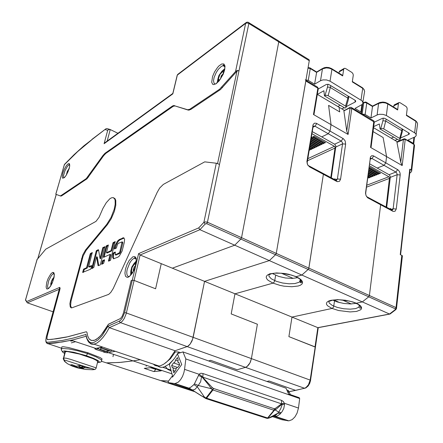 <?xml version="1.0" encoding="UTF-8"?>
<svg xmlns="http://www.w3.org/2000/svg" width="443" height="443" viewBox="0 0 443 443"><rect width="100%" height="100%" fill="white"/><g stroke="black" fill="none" stroke-linecap="round" stroke-linejoin="round"><path stroke-width="0.66" d="M405.173 139.008L413.862 144.163L414.017 144.606L405.223 139.335L405.035 138.875L404.143 138.803L403.534 139.274L403.39 139.578L405.223 139.335L402.2 165.571L400.815 162.443L396.9 142.281L397.149 141.804M404.68 138.892L404.127 138.814M402.2 165.571L386.595 156.595L385.82 162.863L398.002 169.824L399.414 171.458L400.073 173.196L400.179 174.957L396.236 209.035L395.045 211.261L393.135 211.405L380.631 204.777L379.291 203.409L380.631 204.777L369.401 295.531L368.72 296.782L369.401 295.531L380.631 204.777L367.535 197.7L365.957 195.396L365.591 192.611L370.503 156.822L371.71 155.698L373.377 155.798L385.82 162.863L384.031 165.344L385.82 162.863L386.595 156.595L383.151 137.529L386.595 156.595L370.581 147.381L373.837 120.889L351.792 107.738M355.192 302.779L356.283 303.233L355.297 302.923M304.767 388.35L245.461 367.38L247.631 366.068L249.143 364.284L250.384 362.014L251.408 358.625L250.007 362.811L247.094 366.516L245.461 367.38L237.182 369.717L245.461 367.38L187.19 346.581L175.057 350.751L187.705 346.348L190.28 343.945L192.024 340.866L193.137 337.344L204.539 281.36L269.344 260.578L275.624 254.659L276.26 253.368L308.854 268.126L323.368 174.287L308.837 268.231L308.156 269.444L308.854 268.126L396.208 307.68L396.612 308.295L395.959 309.502L395.256 309.624L389.519 314.037L390.078 314.032L395.76 309.668M400.605 254.797L410.102 169.691L409.781 169.165L400.278 254.631L402.394 255.799L396.557 308.023M409.664 173.246L411.237 171.939L411.741 170.965L411.215 169.99L414.017 144.606L414.559 145.365L411.708 170.527M332.831 300.11L337.267 301.954L343.818 303.444L350.607 303.948L356.299 303.355M266.946 381.462L269.062 380.969L266.946 381.462M295.088 276.238L295.985 276.692L301.866 275.048L362.313 301.932L356.283 303.233L353.093 302.032L345.474 300.271L337.566 299.645L331.015 300.282L328.678 301.035L327.128 302.021L326.43 303.195L326.613 304.491L327.654 305.847L332.017 308.466L291.976 317.105L332.017 308.466L333.136 307.658L333.767 306.141L333.136 307.658L332.017 308.466L338.657 310.571L350.075 311.938L356.576 311.401L360.685 309.768L361.543 308.627L361.516 307.331L360.602 305.958L358.83 304.568L356.283 303.233L362.313 301.932L368.72 296.782L362.313 301.932L389.519 314.037L317.825 327.67L318.24 327.687L315.399 347.107M288.155 391.845L288.57 390.588L286.815 389.973M287.878 391.75L288.57 390.588M315.123 347.345L310.166 380.083L310.582 380.371L309.718 383.35L308.228 385.892L305.886 387.918L296.112 390.289M386.684 207.346L390.3 177.355L390.117 176.043L389.059 174.714L377.242 168.085L384.031 165.344L377.242 168.085L369.589 163.788M397.676 169.619L395.892 172.067L396.862 173.191L397.138 174.73L393.146 208.769L392.648 209.816L391.474 209.899L366.544 196.554M290.375 394.597L289.29 392.276L287.573 391.645M386.119 207.047L389.486 177.532L388.849 176.74L369.324 165.809M343.873 110.938L349.533 108.042L350.142 107.344L351.465 107.405L351.875 107.992L348.115 134.456L346.786 131.25L343.862 110.811L349.859 107.472M349.533 108.042L350.031 108.463L351.875 108.563L374.285 122.08L371.096 146.838L370.581 147.381M208.62 360.923L210.619 360.336L208.62 360.923M310.554 380.299L315.422 347.162L288.875 336.602L291.976 317.105L204.539 281.36L269.344 260.578L301.866 275.048L308.156 269.444L301.866 275.048L296.101 276.665L288.736 274.272L284.605 273.486L276.537 272.932L270.119 273.796L267.949 274.704L266.625 275.867L266.193 277.224L266.669 278.702L268.009 280.236L272.971 283.149L234.973 293.803L272.971 283.149L274.062 282.263L274.721 280.674L274.062 282.263L272.971 283.149L280.081 285.419L284.035 286.178L291.81 286.754L298.205 286.012L300.476 285.17L301.954 284.057L302.563 282.734L302.259 281.255L301.035 279.694L298.953 278.138L295.182 276.382M331.303 177.831L335.916 146.035L334.814 144.28L321.718 136.915L328.246 133.725L330.046 131.084L331.043 124.633L330.046 131.084L316.413 123.342L314.563 123.176L313.201 124.3L306.888 161.645L307.73 165.012L309.74 167.033L307.586 164.746M343.026 138.482L341.232 141.084L342.284 142.281L342.555 143.886L337.394 178.961L336.702 180.096L335.462 180.046L337.455 181.68L339.499 181.276L340.567 179.205L345.678 144.091L345.136 140.88L343.386 138.709L330.046 131.084L328.246 133.725L321.718 136.915L312.271 131.615M272.351 273.497L278.614 276.393L285.43 277.96L292.291 278.42L297.873 277.667M365.602 194.001L370.176 159.353L370.835 158.389L371.932 158.483L373.726 155.969M160.731 380.615L168.556 381.069L161.523 380.869L106.447 362.895L119.211 362.457L133.121 360.89L121.127 362.302L109.98 362.878L106.447 362.895L101.414 361.25M136.162 263.884L136.222 258.347L134.949 256.602L132.894 256.785L129.212 260.451L127.008 264.493L125.48 268.99L124.915 273.198L125.48 276.199L127.08 277.379L128.177 277.191L129.411 276.482L132.014 273.652L134.356 269.449L135.962 264.731L138.62 253.601L198.752 227.846L199.765 229.624L234.729 245.184L172.333 268.192L234.729 245.184L240.909 238.982L241.557 237.658L240.909 238.982L234.729 245.184L269.344 260.578L275.696 254.581L276.26 253.368L305.831 81.025L305.759 80.122L305.199 79.84M140.209 359.71L133.121 360.89L140.209 359.71M105.739 362.662L106.447 362.895M174.243 352.196L175.35 351.847L178.618 351.997L177.793 353.464M144.235 368.349L151.44 367.596L161.186 370.841L153.871 371.544L144.235 368.349M171.02 370.791L167.808 369.434L165.339 366.461M173.883 359.223L168.988 364.201L164.181 366.904L162.033 367.33L159.945 367.169L156.639 365.237M175.35 351.847L170.428 358.719L165.228 363.166M314.22 113.159L313.993 114.366L313.494 114.538L317.825 88.201L318.262 88.893L314.22 113.159M307.259 164.021L306.944 161.186M312.802 125.463L313.002 127.18L313.722 126.094L314.99 126.211L316.789 123.531M172.787 376.7L169.475 364.75L169.896 363.703L174.398 358.537L177.438 353.885M177.66 353.586L178.296 353.381M175.694 370.293L176.386 368.144L177.189 367.408L177.759 367.48L179.664 364.894L178.939 362.49L178.296 362.64L177.864 362.114L178.147 359.899L177.433 357.534L175.55 360.109L174.708 362.446L173.512 362.9L171.646 365.458L172.338 367.834L172.964 367.69L173.385 368.227L173.097 370.448L173.8 372.862L175.694 370.293M193.093 390.693L168.412 382.63L168.074 381.722L172.1 376.262L172.443 377.165L181.735 364.556L177.361 353.68L182.959 351.892L285.995 388.173L288.637 393.988L299.269 397.692L299.662 398.528L298.444 408.081L284.279 403.263L283.398 401.524L281.504 400.361L281.554 403.844L284.279 403.263L284.495 404.62L282.346 404.182L280.779 408.629L278.719 412.145L275.308 410.013L275.286 408.463L281.554 403.844L202.833 377.165L202.994 373.549L200.972 373.255L199.749 373.748L198.724 374.977L194.438 383.876L198.254 385.449L197.273 386.733L204.566 397.21L204.217 397.709M201.216 376.013L209.323 385.731L211.161 388.672L212.147 387.392L201.554 376.029L199.223 374.341L184.548 369.346L183.9 372.596L182.494 376.467L180.545 379.762L178.28 382.143L174.968 383.583L168.412 382.63M211.161 388.672L198.254 385.449L200.64 381.777L201.587 376.821L198.486 375.454M194.438 383.876L193.857 384.646L197.273 386.733L195.252 389.137L193.63 389.868L192.24 389.912L188.668 388.334L190.346 388.838L201.499 395.931L204.566 397.233M193.857 384.646L191.182 386.977L188.868 388.212M174.027 383.538L190.518 389.115M192.328 390.205L191.055 389.447M273.857 416.127L276.98 416.121L280.02 414.166L280.629 413.397L277.728 413.336L278.719 412.145L281.216 412.693L282.014 411.768L283.791 408.446L284.495 404.62M273.735 416.176L274.754 416.348M273.99 416.071L275.74 415.152L277.728 413.336L268.657 418.048M280.629 413.397L281.216 412.693M275.308 410.002L282.656 403.651M268.862 418.131L274.677 415.794L275.23 416.365L288.886 420.839L281.914 419.72L272.539 416.653M267.633 418.319L268.198 418.33L267.461 418.391L267.932 418.087L206.006 397.991L205.635 398.478M205.679 398.501L206.51 398.307L212.922 390.001L213.371 388.428L212.38 389.724L212.845 389.973L273.984 410.273L274.544 409.919L274.355 408.751L275.286 408.463M266.642 418.281L267.445 418.131L273.951 410.262L274.355 408.751L213.371 388.428L212.147 387.392M266.736 418.314L205.868 398.589L189.582 388.356L175.123 383.566M298.444 408.081L297.054 413.208L294.877 417.001L292.136 419.648L288.886 420.839M330.783 177.554L335.141 147.142L334.454 146.301L311.933 133.697M153.156 364.063L155.028 365.475L157.68 366.162L160.228 365.84L163.65 364.273L167.205 361.455L169.558 358.93L175.057 350.751L109.316 327.676L106.309 332.881L103.136 337.295L99.935 340.739L96.845 343.081L93.456 344.333L91.025 344.056L88.633 342.079L87.315 339.299M288.171 391.822L295.547 390.322L269.062 380.969L295.547 390.322L304.247 388.367L305.936 387.592L308.466 384.823L310.166 380.083L251.408 358.625L257.411 324.243L231.185 313.943L234.973 293.803L231.185 313.943L257.411 324.243L251.408 358.625L125.928 312.824L124.522 312.719L122.39 317.974L120.734 320.139L119.499 321.042L119.948 322.438L187.19 346.581L188.746 345.629L190.28 343.945L192.672 339.122L204.539 281.36L140.121 255.024L134.091 280.402L132.28 280.186L133.958 280.353L155.576 288.775L161.263 263.668L155.576 288.775L134.091 280.402L126.117 313.877L124.306 318.345L122.395 321.164L120.441 322.748L109.316 327.676L108.109 326.137L102.095 335.672L97.942 340.002L94.049 342.339L92.288 342.716L90.699 342.555L89.303 341.869L87.182 339.011L86.274 335.877M277.678 41.011L278.592 40.889L278.736 41.891L241.557 237.658L276.26 253.368L309.347 60.431L309.07 59.667L278.725 41.105M47.274 335.822L46.914 338.286L47.368 339.604L52.08 339.321L68.017 336.741L86.324 331.774L86.944 332.311L87.725 336.082L89.292 339.089L90.97 340.324L93.772 340.479L96.452 339.31L100.345 335.971L103.33 332.267L108.507 324.182L120.49 318.545L122.224 316.269L123.453 313.046L122.224 316.269L120.49 318.545L108.363 324.309L101.342 334.842L98.374 337.882L94.636 340.218L91.618 340.523L89.292 339.089L87.725 336.082L86.944 332.311L86.324 331.774L66.334 337.101L56.654 338.779L47.517 339.665L46.914 338.286L47.274 335.822L59.794 289.8L47.274 335.822M25.461 299.9L26.663 301.927L26.73 301.522L59.811 287.352L59.528 288.387L60.121 288.133L59.445 288.52M97.432 362.728L100.866 362.031L101.702 360.801L101.154 359.688L96.314 356.931L87.631 353.647L87.858 352.755L68.715 347.567L63.537 346.769L61.859 346.852L61.738 347.306M87.858 352.755L100.09 357.551L102.04 358.902L101.657 360.309M102.527 347.041L95.821 348.442L71.334 340.268L55.585 343.02L47.622 343.69L46.687 343.065M96.159 348.375L94.88 348.707L95.788 349.438L106.071 352.689L107.727 352.789L115.224 351.31M97.466 361.892L97.61 361.455L96.535 360.447L92.858 358.592L79.507 354.073L67.502 351.587L64.484 351.77L64.794 352.755M97.538 348.109L97.449 348.48L96.84 348.248M107.04 351.836L107.81 352.778L106.049 352.683M81.052 367.756L79.524 367.33L83.533 366.511L80.111 365.414L76.13 366.25L71.927 364.661L70.365 364.999L71.201 365.337L82.215 368.759L83.805 368.438L81.052 367.756L85.715 366.81L65.486 360.314L64.656 360.32L64.324 360.907L67.469 363.709L72.995 366.389L78.848 368.205L85.887 369.434L92.515 369.761L94.187 369.545L93.766 369.135L85.709 366.81L94.736 369.468L95.555 369.074L96.236 367.889L70.703 359.4L66.073 358.165L63.731 358.049L65.437 351.532M91.175 368.354L84.009 367.64M63.299 358.941L63.216 358.404L63.731 358.049L63.831 359.378L64.656 360.32M79.469 368.078L77.409 367.834L72.071 366.034L67.541 363.775L64.501 361.383L63.294 358.902L65.104 351.57M37.018 259.648L45.723 249.176L95.981 221.362L99.066 217.269L102.942 208.36L106.27 202.706L109.753 198.863L111.359 197.86L113.164 197.6L114.715 199.007L115.136 200.386L115.191 204.306L114.2 209.34L111.043 217.519L106.746 224.319L85.56 249.952L82.802 254.897L70.531 300.055L69.883 303.732L70.26 306.966L71.09 307.807L71.893 307.83L108.723 294.39L110.828 292.408L113.258 288.509L157.199 192.34L159.679 188.009L163.362 184.393L204.744 161.845L216.455 163.268L219.495 164.403L207.457 222.225L205.624 221.871L203.874 222.353L198.752 227.846M138.62 253.601L140.121 255.024L199.904 229.69L205.242 223.992L203.874 222.353L216.284 163.24M71.467 307.874L70.587 305.698L71.041 301.068L83.195 255.871L86.241 250.217L107.439 224.612L111.32 218.626L114.383 211.333L115.8 205.264L115.778 200.496L115.047 198.719L113.834 197.899M60.619 196.061L61.61 195.85L87.038 178.739L103.679 155.643L105.766 153.455L173.274 106.287L174.996 105.91L188.397 110.146L190.75 109.487L220.575 89.492L237.055 71.063L238.711 70.647L237.171 70.542L235.77 71.245L219.639 89.226L189.676 109.321L187.677 109.77L173.734 105.523L172.504 105.971L163.456 112.284L104.991 153.272L103.058 155.355L86.274 178.601L60.929 195.656L60.126 195.839L55.763 194.255L60.038 195.812M114.283 248.584L114.399 249.032L116.359 248.074L117.384 244.68L118.181 243.44L122.024 241.867L119.881 251.602L119.239 252.903L115.274 254.819L115.28 251.995L113.364 252.898L112.804 254.531L112.688 257.632L113.558 258.79L117.904 257.156L119.405 255.943L122.146 250.965L124.284 242.57L124.588 239.292L123.636 237.764L119.211 239.574L117.362 241.28L115.075 245.688L114.283 248.584L114.859 248.816M103.363 256.929L103.49 257.366L110.063 254.371L108.402 261.088L110.479 260.379L115.191 241.529L112.998 242.83L111.016 250.6L106.431 252.72L108.352 244.99L106.303 245.837L103.363 256.929L103.944 257.156M104.526 260.213L104.415 259.759L102.483 260.733L101.63 264.283L103.607 263.38L104.526 260.213M98.545 249.946L98.163 249.669L96.236 250.91L91.779 268.641L93.827 267.434L96.591 256.796L98.091 265.612L100.063 265.019L100.411 264.532L104.963 246.613L102.793 247.72L100.018 258.457L98.545 249.946M91.69 265.95L91.601 265.507L88.661 266.824L92.244 252.532L90.25 253.778L86.573 267.76L83.638 269.106L82.642 272.406L90.66 269.156L91.69 265.95M309.314 60.724L278.736 41.891L278.531 40.839L248.85 22.698M223.549 65.963L224.335 65.143M26.663 301.927L27.228 302.802L53.099 311.817M64.656 164.154L64.196 164.968M177.887 74.274L177.383 75L172.848 93.85L104.088 143.72L105.046 142.657M117.971 133.271L110.091 129.456L108.181 129.805L107.704 130.303L104.088 143.72M91.851 139.451L105.988 128.752L106.918 128.575L109.692 129.367M172.848 93.85L172.809 93.456M217.153 82.686L217.823 79.231M222.414 70.841L224.795 68.587M70.725 341.11L72.818 340.761M130.574 275.158L130.812 271.642M134.212 263.314L136.366 260.794M115.036 248.733L116.337 244.597L118.458 241.103L119.931 239.873L124.084 238.035M113.862 258.828L113.308 257.073L113.668 254.193L114.122 253.158L115.374 252.576M115.856 254.996L119.588 253.568L120.418 252.427L122.822 242.941L122.75 242.166L122.019 241.861M104.111 257.084L106.802 246.529L108.28 245.444M106.431 252.72L107.14 253.008L111.736 250.888L113.685 243.19L115.202 242.133M102.344 264.011L103.097 261.182L104.493 260.329M100.018 258.457L100.722 258.734L103.496 248.002L104.891 247.067M92.471 268.364L96.884 251.314L98.567 250.09M83.4 272.356L84.264 269.444L87.265 268.026L86.573 267.76M87.265 268.026L90.893 254.171L92.244 253.114M374.324 122.168L382.42 118.353L383.976 118.198L385.294 118.608L409.232 133.216L409.387 133.758L408.933 134.334L400.533 137.989M362.535 114.167L364.849 114.333L370.935 117.954L377.646 114.759L379.579 114.288L383.201 114.377L386.34 115.507L415.517 133.421L416.309 135.148L415.473 136.649L407.881 140.115L413.336 143.388L413.795 144.13M398.916 102.632L394.165 104.936L393.55 107.051M387.758 103.457L397.41 109.355L397.626 110.002L398.501 103.169L399.154 102.527L400.084 102.721L406.076 106.492L406.879 107.538L407.172 108.851L406.414 115.451L415.933 121.354L415.866 120.895L406.458 115.058M370.935 117.954L372.569 106.032L378.931 102.87M399.686 138.41L383.555 128.797L381.805 128.492L380.111 129.013L398.949 140.221L400.195 139.412L399.686 138.41L401.784 130.707L402.238 131.754M402.011 128.747L401.784 130.707L385.753 121.022L382.913 120.767L383.239 118.187M318.207 89.037L326.369 84.43L328.628 84.364L355.114 100.306L355.757 101.076L355.336 101.945L346.31 106.619M306.019 79.939L308.134 80.294L314.596 84.164L320.516 80.742L322.964 79.917L326.674 79.962L330.024 81.174L362.053 100.86L363 102.643L362.346 104.393L354.998 108.397L361.1 112.079L361.51 112.732L361.217 113.38M344.194 68.41L339.499 71.146L338.939 73.173M331.885 68.792L342.489 75.282L342.666 75.93L343.768 68.958L344.455 68.288L345.557 68.51L351.936 72.508L352.977 73.743L353.27 75.111L352.285 81.894L362.695 88.345L362.623 87.825L352.346 81.484M314.596 84.164L316.673 71.965L322.781 68.316M345.557 106.093L327.909 95.572L326.087 95.256L324.42 95.865L345.031 108.131L346.204 107.189L345.557 106.093L347.86 98.102L348.486 98.734L348.408 99.359M348.159 96.087L347.86 98.102L330.323 87.509L328.933 87.11L327.421 87.282L327.909 84.231M401.784 255.384L396.02 307.58L395.256 309.624M359.644 305.365L358.952 307.154L355.618 308.616L350.208 309.175L343.74 308.749L337.378 307.414L332.233 305.404L329.276 303.045L328.867 301.882L329.215 300.814M300.559 279.55L300.376 281.012L298.959 282.329L294.883 283.559L289.118 283.797L282.64 283.027L276.51 281.377L271.26 278.797L268.99 276.299L268.895 274.887L269.383 274.04M305.958 80.294L317.548 87.088L317.825 88.201L305.831 81.025M119.499 321.042L108.109 326.137M86.058 334.399L73.693 337.965L62.302 340.423L49.35 342.09L46.687 342.229L46.144 341.752L45.845 339.764L46.293 336.802L59.473 288.421M46.271 336.879L45.773 340.933L46.105 342.262L46.98 343.314L61.494 348.22M46.919 342.245L47.257 343.48L62.203 341.99L73.366 339.787L86.175 336.226M171.901 373.837L108.469 352.661L107.81 352.778M95.179 348.563L102.571 347.052M64.6 353.486L62.657 352.041L62.491 351.471L64.34 350.928L73.61 352.224L86.346 355.69L87.631 353.647L77.741 350.801L68.704 348.934L62.707 348.514L61.256 348.929L61.295 349.865M86.346 355.69L93.085 358.149L98.019 360.569L99.442 362.069L97.438 362.706M102.754 347.118L102.311 347.107M98.723 348.907L97.449 348.48L96.629 349.76L94.929 348.907L96.031 348.397M105.074 352.49L103.629 352.091L104.365 351.1M112.195 350.291L111.78 350.374M109.128 350.895L108.574 351M115.003 351.382L114.543 351.077M102.914 348.779L109.443 350.961L110.346 351.066L110.002 350.745L103.463 348.558L102.693 348.702M98.401 347.938L98.739 348.923L99.465 349.449L107.173 351.703L100.256 349.322L99.503 349.466M101.591 347.268L102.687 348.702L109.432 350.967L111.171 350.994L111.863 350.18M106.757 351.487L107.544 350.335M100.423 349.372L101.237 348.087L99.542 347.705M99.703 349.538L105.838 351.592M106.032 351.653L107.926 351.731L108.535 350.668M94.769 369.462L93.872 369.639M46.792 282.219L48.115 278.525L50.762 273.973L52.473 272.456L53.747 272.556L54.323 274.267L54.079 277.268L52.313 282.844L50.541 286.178L48.713 288.393L47.191 289.063L46.642 288.764L46.105 286.998L46.792 282.219M136.067 258.651L134.849 258.153L133.343 258.695L131.538 260.334L129.782 262.849L127.158 269.51L126.753 272.412L127.025 275.003L128.06 276.404L129.24 276.521L131.427 274.211L133.537 270.939L135.431 266.354L136.322 261.94L135.968 258.402L135.231 257.494L134.423 257.854L134.451 258.203L136.139 258.889M205.242 223.992L206.731 223.665L207.457 222.225L241.557 237.658L278.736 41.891L248.623 23.363L247.144 22.992L245.643 23.396L245.749 23.064L246.524 22.338L247.698 22.172L248.733 22.482L248.833 23.485L219.495 164.403M55.835 194.283L64.329 164.702L77.741 151.512L91.369 140.138M224.739 69.651L224.983 65.968L223.898 63.947L221.71 63.969L218.87 66.001L217.38 67.646L214.622 71.794L212.585 76.401L211.682 82.243L212.695 84.331L213.642 84.641L216.195 83.694L219.185 80.831L223.194 74.258L224.739 69.651M69.191 168.578L69.739 165.76L69.529 163.982L69.152 163.605L67.945 163.949L66.361 165.665L63.947 170.001L62.773 173.246L62.214 177.1L62.762 178.252L64.717 177.278L66.4 174.991L69.191 168.578M235.554 71.467L245.643 23.396L177.322 75.1L177.073 75.725M225.05 66.732L223.748 65.603L221.578 66.24L218.416 69.241L216.195 72.597L214.107 77.519L213.52 80.798L214.052 83.312L214.777 83.893L215.769 83.965M69.64 164.874L68.543 165.189L67.33 166.457L64.883 170.865L63.526 175.716L63.604 177.189L64.157 177.804M48.697 288.41L47.855 287.878L47.545 286.256L48.724 280.635L51.51 275.308L53.138 273.807L54.118 273.763M135.63 265.662L134.528 266.608L133.708 268.131L133.243 270.025L133.415 271.177M132.856 272.152L131.981 272.196L131.477 271.371L132.058 267.55L134.201 264.31L135.237 263.934L135.901 264.604M136.128 263.485L135.231 263.103L134.019 263.79L131.682 267.566L130.945 271.404L131.416 272.844L132.241 273.115M131.41 272.838L131.649 273.929M135.303 265.124L135.647 264.803M51.305 284.794L51.183 283.188L51.798 281.039L52.911 279.018L53.813 278.276M53.957 277.628L52.656 278.896L51.593 280.962L50.873 283.459L50.973 285.37M66.738 174.343L67.414 171.613L68.97 169.204M69.136 168.639L67.253 171.535L66.439 174.847M223.399 73.544L221.251 75.759L220.481 78.932M219.745 79.939L218.77 79.696L218.521 78.572L219.889 74.557L222.308 71.871L223.444 71.755L223.837 72.392M224.202 71.273L223.604 70.825L222.198 71.29L219.495 74.54L217.995 78.976L218.261 80.432L219.019 80.842M218.283 80.465L218.366 81.562M223.134 72.984L223.582 72.641M362.169 113.951L363.775 102.593L365.425 102.023L366.549 102.344L366.754 102.903L364.75 102.566L362.967 103.213M416.154 134.307L417.561 123.769L416.774 122.008L415.933 121.354L414.665 132.773M387.354 103.208L387.808 103.917L385.388 102.937L382.514 102.604L378.615 103.441L378.898 102.892L380.005 102.444L382.94 102.056L385.266 102.366L387.354 103.208M362.867 102.062L364.633 91.247L363.697 89.132L362.695 88.345L361.039 100.085M331.519 68.565L331.912 69.263L329.321 68.2L326.341 67.873L322.465 68.87L323.916 67.796L326.319 67.353L328.933 67.569L331.519 68.565M308.134 67.618L310.083 67.879L310.283 68.549L308.046 68.122M413.989 144.318L414.426 144.961M295.763 390.361L288.26 391.883M359.229 305.033L358.952 307.154L360.021 308.267L360.846 307.896L360.846 306.855L358.348 304.435L354.068 302.453L349.355 301.085L338.939 299.75L332.776 300.116L329.409 301.234L329.598 300.675M374.291 122.096L373.925 121.077M269.626 273.785L269.455 274.582L271.592 273.669L274.721 273.159L281.593 273.209L291.605 275.12L295.918 276.698L300.188 279.223L301.86 281.56L301.683 282.496L300.803 282.822L299.8 281.726L300.199 279.228M317.814 87.476L318.224 88.6M85.953 334.731L86.64 338.197L87.803 340.844L89.325 342.622L91.108 343.685L94.126 344.211L159.142 366.079M64.6 353.503L62.673 352.141L61.339 350.031L61.859 346.852M97.969 360.536L96.181 367.812M25.45 300.243L37.112 259.305M64.512 164.298L55.785 194.261M105.788 128.891L83.865 145.858L74.108 154.657L64.49 164.331M246.092 22.61L177.682 74.441L177.189 75.244L172.753 93.672M224.845 66.705L222.979 65.636L223.095 65.082L224.125 64.927L224.789 66.278L224.806 68.466L223.837 72.403L220.387 79.064L215.868 83.904M69.662 165.04L69.036 164.347L69.352 164.215L69.612 164.746L69.59 166.585L68.078 171.624L66.262 175.129L64.29 177.693M54.162 273.929L53.321 273.198L54.029 273.486L54.229 275.751L52.684 281.837L50.856 285.563L48.791 288.327M135.641 265.623L135.314 264.881L135.791 265.052M131.654 273.918L131.012 272.816L130.818 271.038L131.82 266.996L133.98 263.546L136.289 262.3M50.834 285.602L50.784 283.675L51.488 281.117L52.645 278.802L54.029 277.252M66.35 174.985L67.292 171.363L69.202 168.418M223.41 73.521L223.272 72.536M218.382 81.545L217.829 79.131L218.831 75.659L221.871 71.284L223.3 70.326L224.496 70.166M415.877 120.917L417.14 122.434M362.662 87.897L364.19 89.73M373.576 127.695L397.277 141.749M383.151 137.529L373.067 131.582L383.151 137.529M409.781 169.165L411.215 169.99M351.316 303.937L342.229 299.944M334.498 300.924L333.767 306.141L334.498 300.924M291.976 317.105L317.825 327.67L315.023 346.869L288.875 336.602L291.976 317.105M389.574 208.886L390.748 208.487L390.637 209.456M389.059 174.714L395.892 172.067L371.932 158.483L370.21 159.209M369.047 167.891L370.055 167.482L380.487 173.307L379.435 173.722L379.834 172.942M369.041 167.925L379.435 173.722M368.953 168.617L378.665 174.027L377.613 174.442L378.012 173.662M368.825 169.553L377.613 174.442M368.737 170.234L376.849 174.741L375.808 175.157L376.201 174.381M368.615 171.164L375.808 175.157M368.526 171.845L375.044 175.456L374.003 175.865L374.396 175.096M368.404 172.764L374.003 175.865M368.316 173.44L373.25 176.164L372.214 176.574L372.602 175.81M368.194 174.354L372.214 176.574M368.105 175.024L371.461 176.873L370.431 177.278L370.819 176.519M367.983 175.932L370.431 177.278M367.9 176.591L369.683 177.571L368.659 177.975L369.047 177.222M367.779 177.493L368.659 177.975M317.315 94.331L344.283 110.324M308.561 165.71L322.155 172.953L323.368 174.287L322.155 172.953L335.462 180.046M348.115 134.456L331.043 124.633L328.59 105.356L339.709 111.913L339.061 107.228L339.709 111.913L328.59 105.356L331.043 124.633L313.494 114.538M273.331 273.325L273.209 274.045L273.331 273.325M275.635 275.28L274.721 280.674L275.635 275.28M333.989 179.265L335.124 178.795L334.98 179.792M334.637 144.169L341.232 141.084L314.99 126.211L312.991 127.23M309.74 167.033L336.708 181.392M281.344 273.193L293.172 278.387M299.867 281.327L300.542 281.621L300.382 282.651M300.542 281.621L301.794 281.283M237.182 369.717L210.619 360.336L237.182 369.717M180.522 352.667L178.618 351.997M161.186 370.841L160.654 370.082M146.373 365.314L146.162 366.25M155.897 369.08L155.814 369.462L150.531 367.701M155.814 369.462L153.871 371.544M313.002 127.18L307.165 162.797M175.085 371.118L173.097 370.448M171.646 365.458L177.3 367.374M175.55 360.109L177.848 360.901M299.662 398.528L185.866 358.952L184.548 369.346M182.959 351.892L185.866 358.952M172.1 376.262L172.648 376.445M179.437 385.31L179.636 385.045M324.464 143.067L313.063 136.71L314.07 136.206L325.483 142.585L324.464 143.067L324.88 142.247M322.714 143.903L311.324 137.568L312.326 137.07L323.722 143.421L322.714 143.903L323.124 143.083M311.185 138.255L321.978 144.252L320.97 144.734L321.38 143.92M311.03 139.213L320.97 144.734M310.914 139.916L320.239 145.082L319.237 145.559L319.641 144.75M310.759 140.863L319.237 145.559M310.643 141.561L318.511 145.908L317.515 146.378L317.913 145.575M310.488 142.502L317.515 146.378M310.377 143.189L316.789 146.727L315.804 147.198L316.202 146.4M310.222 144.125L315.804 147.198M310.111 144.806L315.078 147.541L314.098 148.012L314.491 147.214M309.962 145.736L314.098 148.012M309.851 146.411L313.378 148.35L312.404 148.815L312.797 148.028M309.696 147.336L312.404 148.815M309.591 148.006L311.689 149.158L310.715 149.623L311.108 148.837M309.435 148.926L310.715 149.623M309.33 149.59L310.006 149.961L309.208 150.343M309.269 149.956L309.424 149.645M124.522 312.719L132.28 280.186L131.206 280.591L123.453 313.046L131.206 280.591L132.28 280.186L135.962 264.731M60.121 288.133L59.794 289.8L60.121 288.133M113.524 354.35L112.965 356.687M75.592 341.686L71.306 342.854M79.524 367.33L79.895 365.879L80.875 365.674M82.215 368.759L82.381 368.1M77.525 365.957L79.696 366.649M173.196 106.331L172.504 105.971M163.91 111.996L164.597 112.345M111.736 250.888L111.016 250.6M109.188 260.999L110.783 254.659L110.063 254.371M98.728 265.606L97.288 257.073L96.591 256.796M91.662 266.066L89.359 267.096L88.661 266.824M397.443 139.329L394.984 140.392M393.716 137.108L391.263 138.183M380.111 129.013L379.319 123.962L373.726 126.571M386.645 135.447L377.309 129.91M344.261 107.677L341.885 108.9M340.191 105.251L337.821 106.492M324.42 95.865L323.894 90.765L317.415 94.387M332.782 103.501L322.576 97.449M396.917 142.353L403.39 139.578L400.76 162.171M206.731 223.665L395.344 308.804M333.717 299.977L339.953 302.696M390.3 177.355L397.138 174.73L400.179 174.957M396.236 209.035L393.146 208.769L390.826 209.556M391.424 209.871L392.791 211.25M289.395 392.443L287.662 391.839M366.754 185.252L388.849 176.74M389.596 178.324L366.505 187.156M350.031 108.463L346.742 130.973M335.949 146.938L342.555 143.886L345.678 144.091M340.567 179.205L337.394 178.961L335.152 179.886M368.222 198.171L366.909 196.808M365.597 193.962L365.591 192.611M370.171 157.957L370.154 159.48M194.649 391.684L161.523 380.869M281.504 400.361L202.994 373.549M275.308 410.013L274.367 410.307L267.932 418.087L268.674 418.031M204.566 397.21L206.006 397.991L212.38 389.724L211.139 388.672M273.719 416.182L287.745 420.778M307.846 158.655L334.454 146.301M335.24 147.962L307.497 160.759M59.528 288.387L46.354 336.774M102.294 348.442L101.237 348.087M37.218 259.149L25.533 299.867L26.73 301.522M70.531 300.055L71.229 300.304M82.26 258.712L81.584 258.446M85.931 249.481L86.612 249.747M107.439 224.612L106.746 224.319M217.591 163.6L236.927 71.196M56.233 194.46L37.921 258.302M59.229 289.301L27.305 302.829M105.29 129.611L107.704 130.303M110.257 129.528L107.145 141.134M221.766 87.182L222.513 87.598M219.822 90.045L219.075 89.63M190.152 109.028L190.872 109.404M188.264 110.108L187.544 109.731M174.42 105.578L175.112 105.943M164.137 112.638L163.456 112.284M105.141 153.162L105.766 153.455M103.512 155.875L102.892 155.582M87.825 176.79L88.439 177.067M86.313 179.332L85.698 179.055M61.123 195.535L61.704 195.784M115.379 247.36L114.659 247.067M119.211 239.574L119.931 239.873M123.403 238.212L122.678 237.913M112.948 253.905L113.668 254.193M113.762 253.811L113.043 253.523M113.469 252.82L114.189 253.114M115.496 254.791L116.227 255.085M119.499 253.617L118.768 253.324M119.926 251.425L120.662 251.724M122.761 243.246L122.03 242.947M106.769 246.657L106.06 246.369M106.47 245.688L107.178 245.97M113.624 243.384L112.91 243.091M113.33 242.393L114.045 242.686M108.441 260.822L109.044 261.06M101.602 263.84L102.2 264.078M102.981 261.503L102.272 261.22M102.682 260.539L103.396 260.816M98.512 249.824L98.147 249.68M103.407 248.257L102.704 247.975M103.114 247.294L103.817 247.582M98.036 265.435L98.606 265.656M91.74 268.198L92.327 268.425M96.867 251.375L96.175 251.098M96.574 250.433L97.266 250.71M82.68 272.196L83.262 272.417M84.032 269.948L83.345 269.687M83.727 269.039L84.419 269.305M90.876 254.232L90.189 253.961M90.582 253.307L91.269 253.579M408.551 132.712L408.673 134.467M413.258 143.338L413.9 137.552M397.626 110.002L387.808 103.917L386.34 115.507M377.098 114.992L378.615 103.441L372.474 106.486L366.743 102.992L365.159 114.493M398.407 103.579L393.7 105.849M382.913 120.767L380.698 128.741M386.18 119.145L383.771 128.907M355.081 100.284L355.125 102.067M360.873 111.918L361.865 104.836M342.666 75.93L331.912 69.263L330.024 81.174M320.516 80.742L322.465 68.87L316.557 72.375L310.283 68.549L308.273 80.371M343.674 69.329L339.128 71.938M327.421 87.282L324.985 95.555M330.838 85.582L328.141 95.694M389.724 314.098L318.008 327.731M397.122 141.815L403.922 138.892M370.736 158.444L371.024 158.323M170.793 369.994L162.664 367.264M158.217 365.763L158.577 366.671M176.037 368.797L173.169 367.823M179.614 364.96L173.916 363.011M179.038 362.834L178.546 362.662M37.865 258.369L56.2 194.449M104.958 142.718L172.77 93.479M189.288 110.135L188.568 109.753M173.529 105.556L174.221 105.921M61.073 196.077L60.486 195.828M123.818 238.068L123.093 237.764M116.138 255.113L115.413 254.819M409.299 133.98L409.243 133.232M363.005 102.793L364.03 102.272M414.471 137.302L413.751 143.842M366.699 102.516L372.546 106.087M402.554 129.074L402.299 131.222M402.222 131.776L400.234 139.069M355.646 101.624L355.624 100.771M362.667 103.972L361.471 112.555M310.261 68.067L316.667 71.976M348.829 96.496L348.497 98.761M348.392 99.376L346.221 106.918"/></g></svg>
